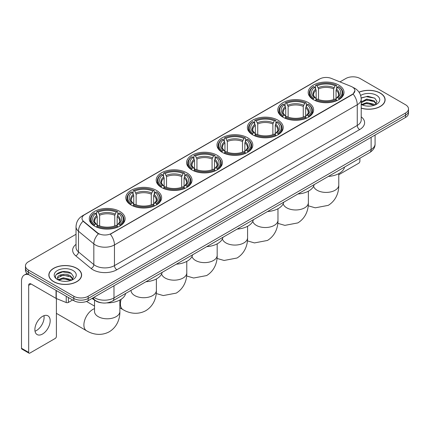 <?xml version="1.0" encoding="UTF-8"?>
<svg xmlns="http://www.w3.org/2000/svg" width="430" height="430" viewBox="0 0 430 430"><rect width="100%" height="100%" fill="white"/><g stroke="black" fill="none" stroke-linecap="round" stroke-linejoin="round"><path stroke-width="0.64" d="M217.172 155.273A17.909 10.341 0 0 0 197.65 153.032A17.909 10.341 0 0 0 186.593 162.583A17.909 10.341 0 0 0 191.839 169.898A17.909 10.341 0 0 0 211.361 172.14A17.909 10.341 0 0 0 222.417 162.583A17.909 10.341 0 0 0 217.172 155.273M308.364 102.625A17.909 10.341 0 0 0 288.842 100.383A17.909 10.341 0 0 0 277.785 109.935A17.909 10.341 0 0 0 283.031 117.25A17.909 10.341 0 0 0 302.553 119.492A17.909 10.341 0 0 0 313.61 109.935A17.909 10.341 0 0 0 308.364 102.625M277.968 120.174A17.909 10.341 0 0 0 258.446 117.933A17.909 10.341 0 0 0 247.39 127.484A17.909 10.341 0 0 0 252.636 134.8A17.909 10.341 0 0 0 272.158 137.041A17.909 10.341 0 0 0 283.214 127.484A17.909 10.341 0 0 0 277.968 120.174M247.567 137.724A17.909 10.341 0 0 0 228.05 135.482A17.909 10.341 0 0 0 216.994 145.034A17.909 10.341 0 0 0 222.24 152.349A17.909 10.341 0 0 0 241.757 154.59A17.909 10.341 0 0 0 252.813 145.034A17.909 10.341 0 0 0 247.567 137.724M186.776 172.822A17.909 10.341 0 0 0 167.254 170.581A17.909 10.341 0 0 0 156.198 180.138A17.909 10.341 0 0 0 161.444 187.448A17.909 10.341 0 0 0 180.965 189.689A17.909 10.341 0 0 0 192.022 180.138A17.909 10.341 0 0 0 186.776 172.822M156.375 190.372A17.909 10.341 0 0 0 136.858 188.13A17.909 10.341 0 0 0 125.802 197.687A17.909 10.341 0 0 0 131.048 204.997A17.909 10.341 0 0 0 150.565 207.238A17.909 10.341 0 0 0 161.621 197.687A17.909 10.341 0 0 0 156.375 190.372M119.862 211.452A17.909 10.341 0 0 0 100.341 209.211A17.909 10.341 0 0 0 89.284 218.768A17.909 10.341 0 0 0 94.53 226.078A17.909 10.341 0 0 0 114.052 228.319A17.909 10.341 0 0 0 125.108 218.768A17.909 10.341 0 0 0 119.862 211.452M338.759 85.075A17.909 10.341 0 0 0 319.243 82.834A17.909 10.341 0 0 0 308.186 92.385A17.909 10.341 0 0 0 313.432 99.701A17.909 10.341 0 0 0 332.949 101.942A17.909 10.341 0 0 0 344.005 92.385A17.909 10.341 0 0 0 338.759 85.075M352.24 86.951A9.127 5.268 0 0 0 351.02 86.36L331.342 78.405A9.127 5.268 0 0 0 319.657 78.996L84.672 214.661A9.127 5.268 0 0 0 82.001 218.386A9.127 5.268 0 0 0 83.651 221.412L97.427 232.77A9.127 5.268 0 0 0 111.354 233.474L352.24 94.401A9.127 5.268 0 0 0 354.911 90.676A9.127 5.268 0 0 0 352.24 86.951M101.582 302.827A10.137 5.853 180 0 1 95.164 300.436L92.45 298.194M361.216 108.193A16.388 9.465 0 0 0 385.119 99.781A16.388 9.465 0 0 0 380.319 93.09A16.388 9.465 0 0 0 359.012 92.16M76.825 268.315A16.388 9.465 0 0 0 58.958 266.261A16.388 9.465 0 0 0 48.843 275.006A16.388 9.465 0 0 0 53.642 281.693A16.388 9.465 0 0 0 71.504 283.746A16.388 9.465 0 0 0 81.625 275.006A16.388 9.465 0 0 0 76.825 268.315M354.911 90.676L353.121 94.03L352.24 94.67L110.327 234.21A11.83 6.832 60 0 1 114.461 244.928A13.518 7.804 180 0 1 95.342 244.928A13.518 7.804 180 0 1 93.826 243.885L78.475 231.227A13.518 7.804 180 0 1 76.029 226.75L76.029 247.444A13.518 7.804 0 0 0 78.475 251.921L93.826 264.579A13.518 7.804 0 0 0 95.342 265.622A13.518 7.804 0 0 0 114.461 265.622L357.26 125.442A13.518 7.804 0 0 0 361.216 119.927L361.216 99.228A13.518 7.804 180 0 1 357.26 104.748A11.83 6.832 -120 0 0 353.121 94.03M76.029 234.275L28.428 261.757A10.137 5.853 0 0 0 25.461 265.896L25.461 270.314A10.137 5.853 0 0 0 28.428 274.453L73.836 300.667L73.836 298.458A10.137 5.853 0 0 0 88.171 298.458L405.533 115.235A10.137 5.853 0 0 0 408.5 111.096A10.137 5.853 0 0 1 405.533 115.235L88.171 298.458A10.137 5.853 0 0 1 73.836 298.458L28.428 272.244L73.836 298.458L73.836 296.254A10.137 5.853 0 0 0 88.171 296.254L405.533 113.025A10.137 5.853 0 0 0 408.5 108.887A10.137 5.853 0 0 0 405.533 104.748L360.125 78.534A10.137 5.853 0 0 0 345.785 78.534L339.969 81.894M25.461 268.105A10.137 5.853 0 0 0 28.428 272.244A10.137 5.853 0 0 1 25.461 268.105M99.475 234.21L97.427 233.173L83.033 221.187A11.83 7.912 129.5 0 0 78.475 231.227L78.475 251.921A3.381 2.263 -50.5 0 1 75.707 255.802A16.899 9.756 180 0 1 76.029 244.347M25.461 265.896A10.137 5.853 0 0 0 28.428 270.035L73.836 296.254M73.836 300.667A10.137 5.853 0 0 0 88.171 300.667L405.533 117.444A10.137 5.853 0 0 0 408.5 113.305L408.5 108.887M361.216 108.081A16.222 9.363 0 0 0 384.952 99.781A16.222 9.363 0 0 0 380.201 93.159A16.222 9.363 0 0 0 359.077 92.256M366.897 106.054L369.445 106.129M361.834 104.436L366.752 102.56L374.127 104.286L375.019 105.001M362.286 104.909L366.752 103.436L374.288 105.275M361.216 103.34A7.638 4.407 0 0 0 362.35 104.968M361.216 101.894L366.752 99.056L374.127 100.781L376.325 103.813M361.216 102.77L366.752 99.932L374.127 101.657L376.148 104.038M361.291 104.469L361.684 104.71M361.216 104.436A11.019 6.359 0 0 0 376.519 104.28A11.019 6.359 0 0 0 376.519 95.283A11.019 6.359 0 0 0 360.63 95.465M375.283 104.893L377.008 101.507L374.826 98.217L367.865 96.245L361.152 97.938M361.91 104.78L361.216 103.963M361.168 98.142L366.15 96.664L374.675 98.115M363.721 100.609L366.15 100.169L372.24 100.695M363.721 104.114L366.15 103.673L372.24 104.2M338.77 174.752L358.69 163.25A1.688 0.978 120 0 0 359.888 161.18L359.888 158.224M53.761 281.629A16.222 9.363 0 0 0 71.439 283.655A16.222 9.363 0 0 0 81.453 275.006A16.222 9.363 0 0 0 76.701 268.379A16.222 9.363 0 0 0 59.023 266.353A16.222 9.363 0 0 0 49.009 275.006A16.222 9.363 0 0 0 53.761 281.629M63.398 281.274L65.946 281.349M58.335 279.661L63.253 277.785L70.633 279.511L71.525 280.226M58.792 280.134L63.253 278.661L70.794 280.494M58.416 280L57.625 278.151A7.638 4.407 0 0 0 58.856 280.193M72.826 279.038L70.633 276.006C66.048 272.582 56.615 274.695 57.625 278.151L57.593 277.812M57.641 278.258L57.856 277.689L63.253 275.157L70.633 276.882L72.654 279.263M71.788 280.118L73.514 276.726L71.332 273.437C63.602 267.879 49.864 275.205 57.797 279.693L58.19 279.935M73.025 270.508A11.019 6.359 0 0 0 57.443 270.508A11.019 6.359 0 0 0 57.443 279.5A11.019 6.359 0 0 0 73.025 279.5A11.019 6.359 0 0 0 73.025 270.508M56.185 274.544L62.656 271.889L71.181 273.34M60.227 275.834L62.656 275.394L68.741 275.915M60.227 279.339L62.656 278.898L68.741 279.419M313.11 99.507L313.588 98.228A16.087 9.288 0 0 1 313.588 86.543L314.695 87.182A14.534 8.39 0 0 0 314.695 97.588L315.787 98.212L316.141 99.513M316.141 98.981L316.141 90.246L314.695 87.182M315.496 88.569L315.496 85.441L315.98 85.167A16.087 9.288 0 0 1 336.212 85.167L335.104 85.806A14.534 8.39 0 0 0 317.082 85.806L318.528 88.865L318.528 99.55M333.664 99.55L333.664 88.865L335.104 85.806M328.332 176.44A18.587 10.734 0 0 0 344.548 167.076M315.496 100.437A16.765 9.68 0 0 0 336.695 100.437L336.212 99.609A16.087 9.288 0 0 1 315.98 99.609L315.496 100.722M336.695 100.722L336.695 100.437M313.588 86.543L313.11 86.817A16.765 9.68 0 0 0 309.331 92.939A16.765 9.68 0 0 0 313.11 99.056M336.212 85.167L336.695 85.441L336.695 88.569M315.98 99.609L317.082 98.97A14.534 8.39 0 0 0 335.104 98.97L336.212 99.609M314.695 97.588L313.588 98.228M317.082 85.806L315.98 85.167M315.787 89.064A12.997 7.503 0 0 0 315.787 98.212L315.846 98.25C314.002 96.465 313.25 95.25 313.594 94.616A12.502 7.219 0 0 1 316.141 90.246M339.082 99.056A16.765 9.68 0 0 0 342.861 92.939A16.765 9.68 0 0 0 339.082 86.817L338.603 86.543A16.087 9.288 0 0 1 338.603 98.228L339.082 99.507M338.603 98.228L337.496 97.588A14.534 8.39 0 0 0 337.496 87.182L338.603 86.543M337.496 87.182L336.05 90.246L336.05 98.981L336.405 98.212L337.496 97.588M336.05 90.246A12.502 7.219 0 0 1 338.598 94.616C338.942 95.256 338.19 96.47 336.341 98.25L336.405 98.212A12.997 7.503 0 0 0 336.405 89.064M336.05 99.513L336.05 98.981M282.709 117.057L283.193 115.778A16.087 9.288 0 0 1 283.193 104.092L284.294 104.732A14.534 8.39 0 0 0 284.294 115.138L285.391 115.761L285.74 117.062M285.74 116.53L285.74 107.796L284.294 104.732M285.101 106.119L285.101 102.99L285.579 102.716A16.087 9.288 0 0 1 305.816 102.716L304.709 103.356A14.534 8.39 0 0 0 286.686 103.356L288.132 106.414L288.132 117.1M303.263 117.1L303.263 106.414L304.709 103.356M297.931 193.989A18.587 10.734 0 0 0 314.153 184.626M285.101 117.987A16.765 9.68 0 0 0 306.294 117.987L305.816 117.159A16.087 9.288 0 0 1 285.579 117.159L285.101 118.271M306.294 118.271L306.294 117.987M283.193 104.092L282.709 104.372A16.765 9.68 0 0 0 278.936 110.489A16.765 9.68 0 0 0 282.709 116.605M305.816 102.716L306.294 102.99L306.294 106.119M285.579 117.159L286.686 116.519A14.534 8.39 0 0 0 304.709 116.519L305.816 117.159M284.294 115.138L283.193 115.778M286.686 103.356L285.579 102.716M285.391 106.613A12.997 7.503 0 0 0 285.391 115.761L285.45 115.799C283.606 114.014 282.854 112.8 283.193 112.165A12.502 7.219 0 0 1 285.74 107.796M308.686 116.605A16.765 9.68 0 0 0 312.459 110.489A16.765 9.68 0 0 0 308.686 104.372L308.208 104.092A16.087 9.288 0 0 1 308.208 115.778L308.686 117.057M308.208 115.778L307.101 115.138A14.534 8.39 0 0 0 307.101 104.732L308.208 104.092M307.101 104.732L305.655 107.796L305.655 116.53L306.01 115.761L307.101 115.138M305.655 107.796A12.502 7.219 0 0 1 308.202 112.165C308.541 112.805 307.789 114.02 305.945 115.799L306.01 115.761A12.997 7.503 0 0 0 306.01 106.613M305.655 117.062L305.655 116.53M252.313 134.606L252.792 133.327A16.087 9.288 0 0 1 252.792 121.647L253.899 122.281A14.534 8.39 0 0 0 253.899 132.687L254.99 133.311L255.345 134.612M255.345 134.079L255.345 125.345L253.899 122.281M254.705 123.668L254.705 120.54L255.183 120.266A16.087 9.288 0 0 1 275.42 120.266L274.313 120.905A14.534 8.39 0 0 0 256.291 120.905L257.737 123.964L257.737 134.649M272.867 134.649L272.867 123.964L274.313 120.905M267.535 211.538A18.587 10.734 0 0 0 283.752 202.175M254.705 135.536A16.765 9.68 0 0 0 275.899 135.536L275.42 134.708A16.087 9.288 0 0 1 255.183 134.708L254.705 135.821M275.899 135.821L275.899 135.536M252.792 121.647L252.313 121.921A16.765 9.68 0 0 0 248.54 128.038A16.765 9.68 0 0 0 252.313 134.155M275.42 120.266L275.899 120.54L275.899 123.668M255.183 134.708L256.291 134.069A14.534 8.39 0 0 0 274.313 134.069L275.42 134.708M253.899 132.687L252.792 133.327M256.291 120.905L255.183 120.266M254.99 124.168A12.997 7.503 0 0 0 254.99 133.311L255.054 133.348C253.205 131.564 252.453 130.349 252.797 129.715A12.502 7.219 0 0 1 255.345 125.345M278.291 134.155A16.765 9.68 0 0 0 282.064 128.038A16.765 9.68 0 0 0 278.291 121.921L277.807 121.647A16.087 9.288 0 0 1 277.807 133.327L278.291 134.606M277.807 133.327L276.7 132.687A14.534 8.39 0 0 0 276.7 122.281L277.807 121.647M276.7 122.281L275.259 125.345L275.259 134.079L275.608 133.311L276.7 132.687M275.259 125.345A12.502 7.219 0 0 1 277.807 129.715C278.145 130.355 277.393 131.569 275.549 133.348L275.608 133.311A12.997 7.503 0 0 0 275.608 124.168M275.259 134.612L275.259 134.079M221.918 152.155L222.396 150.876A16.087 9.288 0 0 1 222.396 139.196L223.503 139.831A14.534 8.39 0 0 0 223.503 150.237L224.594 150.86L224.949 152.161M224.949 151.629L224.949 142.894L223.503 139.831M224.304 141.217L224.304 138.089L224.788 137.815A16.087 9.288 0 0 1 245.019 137.815L243.912 138.455A14.534 8.39 0 0 0 225.89 138.455L227.336 141.513L227.336 152.198M242.472 152.198L242.472 141.513L243.912 138.455M237.14 229.093A18.587 10.734 0 0 0 253.356 219.725M224.304 153.085A16.765 9.68 0 0 0 245.503 153.085L245.019 152.258A16.087 9.288 0 0 1 224.788 152.258L224.304 153.37M245.503 153.37L245.503 153.085M222.396 139.196L221.918 139.471A16.765 9.68 0 0 0 218.139 145.587A16.765 9.68 0 0 0 221.918 151.704M245.019 137.815L245.503 138.089L245.503 141.217M224.788 152.258L225.89 151.618A14.534 8.39 0 0 0 243.912 151.618L245.019 152.258M223.503 150.237L222.396 150.876M225.89 138.455L224.788 137.815M224.594 141.717A12.997 7.503 0 0 0 224.594 150.86L224.653 150.898C222.81 149.113 222.057 147.904 222.401 147.264A12.502 7.219 0 0 1 224.949 142.894M247.89 151.704A16.765 9.68 0 0 0 251.668 145.587A16.765 9.68 0 0 0 247.89 139.471L247.411 139.196A16.087 9.288 0 0 1 247.411 150.876L247.89 152.155M247.411 150.876L246.304 150.237A14.534 8.39 0 0 0 246.304 139.831L247.411 139.196M246.304 139.831L244.858 142.894L244.858 151.629L245.213 150.86L246.304 150.237M244.858 142.894A12.502 7.219 0 0 1 247.406 147.264C247.75 147.904 246.997 149.119 245.148 150.898L245.213 150.86A12.997 7.503 0 0 0 245.213 141.717M244.858 152.161L244.858 151.629M191.517 169.705L192 168.426A16.087 9.288 0 0 1 192 156.746L193.102 157.385A14.534 8.39 0 0 0 193.102 167.786L194.199 168.409L194.548 169.716M194.548 169.183L194.548 160.444L193.102 157.385M193.908 158.767L193.908 155.638L194.387 155.364A16.087 9.288 0 0 1 214.624 155.364L213.517 156.004A14.534 8.39 0 0 0 195.494 156.004L196.94 159.062L196.94 169.748M212.071 169.748L212.071 159.062L213.517 156.004M206.739 246.643A18.587 10.734 0 0 0 222.96 237.274M193.908 170.635A16.765 9.68 0 0 0 215.102 170.635L214.624 169.807A16.087 9.288 0 0 1 194.387 169.807L193.908 170.925M215.102 170.925L215.102 170.635M192 156.746L191.517 157.02A16.765 9.68 0 0 0 187.743 163.137A16.765 9.68 0 0 0 191.517 169.253M214.624 155.364L215.102 155.638L215.102 158.767M194.387 169.807L195.494 169.167A14.534 8.39 0 0 0 213.517 169.167L214.624 169.807M193.102 167.786L192 168.426M195.494 156.004L194.387 155.364M194.199 159.267A12.997 7.503 0 0 0 194.199 168.409L194.258 168.447C192.414 166.663 191.662 165.453 192 164.814A12.502 7.219 0 0 1 194.548 160.444M217.494 169.253A16.765 9.68 0 0 0 221.267 163.137A16.765 9.68 0 0 0 217.494 157.02L217.016 156.746A16.087 9.288 0 0 1 217.016 168.426L217.494 169.705M217.016 168.426L215.908 167.786A14.534 8.39 0 0 0 215.908 157.385L217.016 156.746M215.908 157.385L214.462 160.444L214.462 169.183L214.817 168.409L215.908 167.786M214.462 160.444A12.502 7.219 0 0 1 217.01 164.814C217.349 165.453 216.596 166.668 214.753 168.447L214.817 168.409A12.997 7.503 0 0 0 214.817 159.267M214.462 169.716L214.462 169.183M161.121 187.254L161.599 185.975A16.087 9.288 0 0 1 161.599 174.295L162.707 174.935A14.534 8.39 0 0 0 162.707 185.335L163.798 185.959L164.152 187.265M164.152 186.733L164.152 177.993L162.707 174.935M163.513 176.316L163.513 173.188L163.991 172.914A16.087 9.288 0 0 1 184.228 172.914L183.121 173.553A14.534 8.39 0 0 0 165.099 173.553L166.544 176.617L166.544 187.297M181.675 187.297L181.675 176.617L183.121 173.553M176.343 264.192A18.587 10.734 0 0 0 192.559 254.829M163.513 188.184A16.765 9.68 0 0 0 184.706 188.184L184.228 187.356A16.087 9.288 0 0 1 163.991 187.356L163.513 188.474M184.706 188.474L184.706 188.184M161.599 174.295L161.121 174.569A16.765 9.68 0 0 0 157.348 180.686A16.765 9.68 0 0 0 161.121 186.808M184.228 172.914L184.706 173.188L184.706 176.316M163.991 187.356L165.099 186.717A14.534 8.39 0 0 0 183.121 186.717L184.228 187.356M162.707 185.335L161.599 185.975M165.099 173.553L163.991 172.914M163.798 176.816A12.997 7.503 0 0 0 163.798 185.959L163.862 185.996C162.013 184.212 161.261 183.003 161.605 182.363A12.502 7.219 0 0 1 164.152 177.993M187.098 186.808A16.765 9.68 0 0 0 190.872 180.686A16.765 9.68 0 0 0 187.098 174.569L186.615 174.295A16.087 9.288 0 0 1 186.615 185.975L187.098 187.254M186.615 185.975L185.507 185.335A14.534 8.39 0 0 0 185.507 174.935L186.615 174.295M185.507 174.935L184.067 177.993L184.067 186.733L184.416 185.959L185.507 185.335M184.067 177.993A12.502 7.219 0 0 1 186.615 182.363C186.953 183.003 186.201 184.217 184.357 185.996L184.416 185.959A12.997 7.503 0 0 0 184.416 176.816M184.067 187.265L184.067 186.733M130.725 204.809L131.204 203.524A16.087 9.288 0 0 1 131.204 191.845L132.311 192.484A14.534 8.39 0 0 0 132.311 202.89L133.402 203.508L133.757 204.814M133.757 204.282L133.757 195.542L132.311 192.484M133.112 193.865L133.112 190.737L133.596 190.463A16.087 9.288 0 0 1 153.827 190.463L152.72 191.103A14.534 8.39 0 0 0 134.697 191.103L136.143 194.166L136.143 204.847M151.279 204.847L151.279 194.166L152.72 191.103M145.947 281.741A18.587 10.734 0 0 0 162.164 272.378M133.112 205.733A16.765 9.68 0 0 0 154.311 205.733L153.827 204.906A16.087 9.288 0 0 1 133.596 204.906L133.112 206.024M154.311 206.024L154.311 205.733M131.204 191.845L130.725 192.119A16.765 9.68 0 0 0 126.947 198.235A16.765 9.68 0 0 0 130.725 204.357M153.827 190.463L154.311 190.737L154.311 193.865M133.596 204.906L134.697 204.266A14.534 8.39 0 0 0 152.72 204.266L153.827 204.906M132.311 202.89L131.204 203.524M134.697 191.103L133.596 190.463M133.402 194.365A12.997 7.503 0 0 0 133.402 203.508L133.461 203.551C131.618 201.761 130.865 200.552 131.209 199.912A12.502 7.219 0 0 1 133.757 195.542M156.697 204.357A16.765 9.68 0 0 0 160.476 198.235A16.765 9.68 0 0 0 156.697 192.119L156.219 191.845A16.087 9.288 0 0 1 156.219 203.524L156.697 204.809M156.219 203.524L155.112 202.89A14.534 8.39 0 0 0 155.112 192.484L156.219 191.845M155.112 192.484L153.666 195.542L153.666 204.282L154.021 203.508L155.112 202.89M153.666 195.542A12.502 7.219 0 0 1 156.214 199.912C156.558 200.552 155.805 201.767 153.956 203.551L154.021 203.508A12.997 7.503 0 0 0 154.021 194.365M153.666 204.814L153.666 204.282M56.744 298.7A12.674 7.315 120 0 0 56.389 299.318M56.389 313.33A12.674 7.315 120 0 0 56.647 313.491L86.521 330.74A12.674 7.315 -60 0 1 84.576 320.581A12.674 7.315 -60 0 1 92.858 309.417A12.674 7.315 -60 0 1 94.525 308.632M94.208 225.89L94.691 224.611A16.087 9.288 0 0 1 94.691 212.925L95.793 213.565A14.534 8.39 0 0 0 95.793 223.971L96.884 224.589L97.239 225.895M97.239 225.363L97.239 216.623L95.793 213.565M96.599 214.946L96.599 211.818L97.078 211.544A16.087 9.288 0 0 1 117.315 211.544L116.207 212.183A14.534 8.39 0 0 0 98.185 212.183L99.631 215.247L99.631 225.933M114.762 225.933L114.762 215.247L116.207 212.183M92.079 298.415A18.587 10.734 0 0 0 94.052 299.758A18.587 10.734 0 0 0 94.901 300.215M106.79 302.897A18.587 10.734 0 0 0 125.651 293.459M96.599 226.82A16.765 9.68 0 0 0 117.793 226.82L117.315 225.986A16.087 9.288 0 0 1 97.078 225.986L96.599 227.104M117.793 227.104L117.793 226.82M94.691 212.925L94.208 213.199A16.765 9.68 0 0 0 90.434 219.316A16.765 9.68 0 0 0 94.208 225.438M117.315 211.544L117.793 211.818L117.793 214.946M97.078 225.986L98.185 225.347A14.534 8.39 0 0 0 116.207 225.347L117.315 225.986M95.793 223.971L94.691 224.611M98.185 212.183L97.078 211.544M96.884 215.446A12.997 7.503 0 0 0 96.884 224.589L96.949 224.632C95.1 222.847 94.347 221.633 94.691 220.993A12.502 7.219 0 0 1 97.239 216.623M120.185 225.438A16.765 9.68 0 0 0 123.958 219.316A16.765 9.68 0 0 0 120.185 213.199L119.701 212.925A16.087 9.288 0 0 1 119.701 224.611L120.185 225.89M119.701 224.611L118.599 223.971A14.534 8.39 0 0 0 118.599 213.565L119.701 212.925M118.599 213.565L117.153 216.623L117.153 225.363L117.503 224.589L118.599 223.971M117.153 216.623A12.502 7.219 0 0 1 119.701 220.993C120.04 221.638 119.287 222.847 117.444 224.632L117.503 224.589A12.997 7.503 0 0 0 117.503 215.446M117.153 225.895L117.153 225.363M43.973 315.695A10.815 6.246 -60 0 1 36.464 330.525A10.815 6.246 -60 0 1 35.018 331.202M42.527 334.029A10.815 6.246 120 0 0 49.595 324.5A10.815 6.246 120 0 0 47.94 315.835A10.815 6.246 120 0 0 42.527 316.367A10.815 6.246 120 0 0 35.464 325.897A10.815 6.246 120 0 0 37.12 334.567A10.815 6.246 120 0 0 42.527 334.029M68.397 297.528L68.397 302.424L72.638 299.979M28.934 274.743A13.518 7.804 -120 0 0 24.3 275.023A13.518 7.804 -120 0 0 21.5 281.215L21.5 348.268L28.67 352.406L28.67 285.353A3.381 1.951 60 0 1 29.369 283.805A3.381 1.951 60 0 1 31.057 283.972L56.045 298.398L56.045 290.395M28.67 352.406A1.688 0.978 120 0 0 29.02 353.18L21.849 349.042A1.688 0.978 -60 0 1 21.5 348.268M29.02 353.18A1.688 0.978 120 0 0 29.863 353.094L55.196 338.469A1.688 0.978 120 0 0 56.389 336.4L56.389 298.554M68.397 302.424A1.688 0.978 180 0 1 66.236 302.537L56.271 298.506A1.688 0.978 180 0 1 56.045 298.398M83.651 221.412L83.651 221.81M97.427 232.77L97.427 233.173M111.354 233.474L111.354 233.748M352.24 94.401L352.24 94.67M116.852 269.76A3.381 1.951 60 0 1 114.461 265.622L114.461 244.928L357.26 104.748L357.26 125.442A3.381 1.951 60 0 0 359.647 129.586L116.852 269.76A16.899 9.756 180 0 1 92.955 269.76A16.899 9.756 180 0 1 91.058 268.46L75.707 255.802M361.216 99.228C360.99 94.369 358.851 90.725 354.809 88.295L353.1 87.462A11.83 5.542 112 0 0 352.944 87.408M83.667 215.355A11.83 6.832 -120 0 0 82.442 215.817C78.394 218.241 76.26 221.885 76.029 226.75M82.442 215.817L318.662 79.432A11.83 6.832 60 0 1 319.56 79.05M98.438 233.796A11.83 7.912 129.5 0 0 93.826 243.885L93.826 264.579A3.381 2.263 -50.5 0 1 91.058 268.46M361.216 116.831A16.899 9.756 180 0 1 359.647 129.586M88.171 296.254L88.171 300.667M405.533 113.025L405.533 117.444M28.428 270.035L28.428 274.453M93.955 297.329A13.518 7.804 0 0 0 94.863 297.909A13.518 7.804 0 0 0 113.982 297.909L371.117 149.452A13.518 7.804 0 0 0 375.078 143.932C375.175 147.286 373.39 150.156 369.719 152.548L112.585 301A6.762 3.902 60 0 0 113.982 297.909L113.982 285.767M371.117 137.31L371.117 149.452A6.762 3.902 60 0 1 369.719 152.548M93.407 297.646A6.762 4.52 129.5 0 0 94.589 299.844L92.536 298.151M338.77 173.639L338.77 185.104A12.674 7.315 180 0 1 335.056 190.275A12.674 7.315 180 0 1 317.136 190.275A12.674 7.315 180 0 1 313.583 186.26M333.664 88.865A12.502 7.219 0 0 0 318.528 88.865M334.013 87.688A12.997 7.503 0 0 0 318.178 87.688M308.369 191.189L308.369 202.654A12.674 7.315 180 0 1 304.66 207.83A12.674 7.315 180 0 1 286.735 207.83A12.674 7.315 180 0 1 283.187 203.815M303.263 106.414A12.502 7.219 0 0 0 288.132 106.414M303.618 105.237A12.997 7.503 0 0 0 287.777 105.237M277.973 208.738L277.973 220.203A12.674 7.315 180 0 1 274.265 225.379A12.674 7.315 180 0 1 256.339 225.379A12.674 7.315 180 0 1 252.786 221.364M272.867 123.964A12.502 7.219 0 0 0 257.737 123.964M273.222 122.786A12.997 7.503 0 0 0 257.382 122.786M247.578 226.287L247.578 237.752A12.674 7.315 180 0 1 243.864 242.928A12.674 7.315 180 0 1 225.944 242.928A12.674 7.315 180 0 1 222.391 238.913M242.472 141.513A12.502 7.219 0 0 0 227.336 141.513M242.821 140.336A12.997 7.503 0 0 0 226.986 140.336M217.177 243.837L217.177 255.302A12.674 7.315 180 0 1 213.468 260.478A12.674 7.315 180 0 1 195.542 260.478A12.674 7.315 180 0 1 191.995 256.463M212.071 159.062A12.502 7.219 0 0 0 196.94 159.062M212.425 157.885A12.997 7.503 0 0 0 196.585 157.885M186.781 261.386L186.781 272.851A12.674 7.315 180 0 1 183.072 278.027A12.674 7.315 180 0 1 165.147 278.027A12.674 7.315 180 0 1 161.594 274.012M181.675 176.617A12.502 7.219 0 0 0 166.544 176.617M182.03 175.435A12.997 7.503 0 0 0 166.19 175.435M156.386 278.936L156.386 290.4A12.674 7.315 180 0 1 152.672 295.577A12.674 7.315 180 0 1 134.751 295.577A12.674 7.315 180 0 1 131.037 290.4L131.064 290.9M156.386 290.4C156.558 296.764 154.193 305.553 145.851 310.659C137.256 315.33 128.463 312.986 123.034 309.654A12.674 7.315 -60 0 1 121.174 299.242M151.279 194.166A12.502 7.219 0 0 0 136.143 194.166M151.629 192.984A12.997 7.503 0 0 0 135.794 192.984M119.868 300.016L119.868 311.487A12.674 7.315 180 0 1 116.159 316.657A12.674 7.315 180 0 1 98.233 316.657A12.674 7.315 180 0 1 94.525 311.487L94.552 311.981M114.762 215.247A12.502 7.219 0 0 0 99.631 215.247M115.116 214.065A12.997 7.503 0 0 0 99.276 214.065M28.67 285.353L31.057 283.972M56.271 290.524L56.271 298.506M66.236 302.537L66.236 296.275M318.662 79.432L320.834 78.421M112.585 301C107.145 303.736 101.706 303.736 96.266 301L94.589 299.844M375.078 143.932L375.078 135.025M384.952 101.136L384.952 99.781M81.453 276.361L81.453 275.006M49.009 276.361L49.009 275.006M338.77 185.104C338.942 191.468 336.577 200.256 328.235 205.363L315.265 207.819L308.213 205.782M309.331 96.03L309.331 92.939M342.861 96.03L342.861 92.939M308.369 202.654C308.541 209.018 306.176 217.806 297.834 222.912L284.864 225.368L277.812 223.337M278.936 113.579L278.936 110.489M312.459 113.579L312.459 110.489M277.973 220.203C278.145 226.567 275.781 235.355 267.438 240.461L254.469 242.918L247.417 240.886M248.54 131.129L248.54 128.038M282.064 131.129L282.064 128.038M247.578 237.752C247.75 244.116 245.385 252.904 237.043 258.011L224.073 260.467L217.021 258.435M218.139 148.678L218.139 145.587M251.668 148.678L251.668 145.587M217.177 255.302C217.349 261.666 214.984 270.454 206.642 275.56L193.672 278.017L186.62 275.985M187.743 166.227L187.743 163.137M221.267 166.227L221.267 163.137M186.781 272.851C186.953 279.215 184.588 288.003 176.246 293.11L163.276 295.566L156.224 293.534M157.348 183.782L157.348 180.686M190.872 183.782L190.872 180.686M123.034 309.654L119.868 307.826M126.947 201.331L126.947 198.235M160.476 201.331L160.476 198.235M119.868 311.487C120.04 317.851 117.675 326.639 109.333 331.745C100.738 336.416 91.95 334.067 86.521 330.74M90.434 222.412L90.434 219.316M123.958 222.412L123.958 219.316M94.525 306.09L86.489 301.452M94.525 300.016L94.525 311.487M24.3 275.023L27.036 273.448"/></g></svg>

